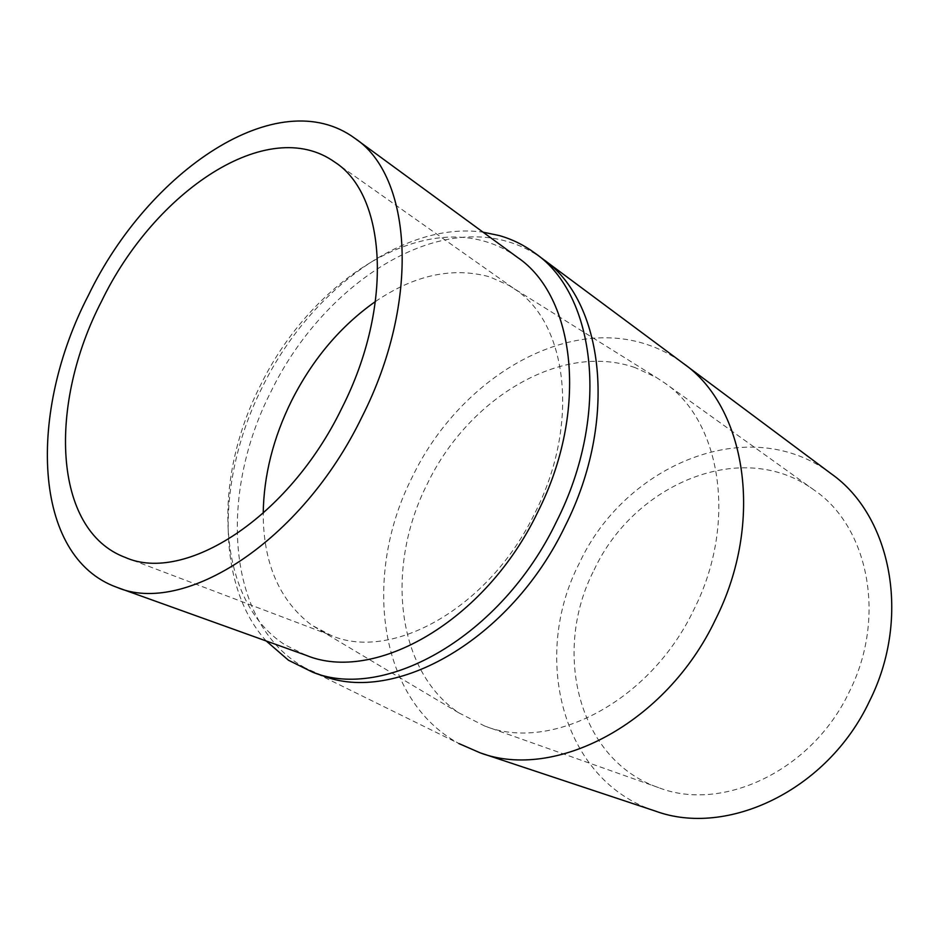 <?xml version="1.0" encoding="UTF-8"?>
<svg xmlns="http://www.w3.org/2000/svg" width="939" height="939" viewBox="0 0 939 939"><rect width="100%" height="100%" fill="white"/><g stroke="black" fill="none" stroke-linecap="round" stroke-linejoin="round"><path stroke-width="0.7" stroke-dasharray="4.7 3.52" d="M322.136 675.517L304.823 667.758L458.901 743.559L451.636 739.251C375.952 691.339 364.379 570.478 412.491 476.589C458.173 381.516 561.675 316.29 646.501 344.331C659.542 348.569 671.714 354.848 683.005 363.17M304.823 667.758L297.851 663.533C225.442 616.336 219.879 491.191 271.042 391.481C319.941 290.679 424.158 217.273 507.295 241.476C520.077 245.138 531.932 250.995 542.848 259.023M635.022 367.583C560.806 341.62 468.138 398.758 427.421 483.644C385.589 565.478 395.166 669.742 458.702 712.783L484.712 726.035C550.782 752.432 650.046 702.114 693.944 609.493C738.089 522.213 720.589 420.12 664.014 382.502L656.115 377.337L635.022 367.583M375.506 301.478C414.569 274.951 452.645 266.758 489.735 276.864L509.044 285.468L515.147 289.423C567.285 323.204 580.243 423.653 535.195 512.424C489.536 607.932 391.88 661.784 331.444 635.574L311.502 625.045C279.353 600.455 263.26 563.212 263.213 513.34M831.32 473.843C749.451 411.693 624.893 464.805 579.48 562.919C531.228 655.481 561.041 780.555 655.328 811.061M594.129 569.914C634.083 483.738 742.491 437.527 813.996 489.958C868.023 526.298 887.097 616.841 849.372 691.644C812.071 771.083 722.103 812.54 658.638 787.645C577.814 759.956 551.85 651.22 594.129 569.914M266.218 640.973C214.878 583.952 217.379 475.686 262.415 386.95C308.626 292.369 402.338 220.911 483.033 232.168M517.389 257.321C507.494 250.126 496.766 244.844 485.228 241.487C406.951 218.271 307.382 288.649 260.42 385.448C211.263 481.202 216.393 600.772 284.951 644.811L306.196 655.34M458.702 712.783L311.502 625.045M813.996 489.958L664.014 382.502M125.357 557.461L331.444 635.574M334.695 162.071L515.147 289.423M658.638 787.645L484.712 726.035M509.044 285.468L656.115 377.337"/><path stroke-width="1.41" d="M263.213 513.34C263.765 475.486 273.202 437.997 291.524 400.859C312.57 359.203 340.564 326.068 375.506 301.478M483.033 232.168L499.278 235.56C512.166 239.222 524.103 245.114 535.089 253.237L683.299 363.393C745.777 406.657 765.121 521.262 715.436 619.646C665.927 724.098 554.562 780.955 480.064 752.796L458.901 743.559M480.064 752.796L655.328 811.061C726.809 837.541 827.47 790.638 869.467 701.222C911.828 617.087 890.9 515.605 831.32 473.843L683.299 363.393M543.082 259.211C603.66 300.644 618.871 419.991 565.114 526.122C510.452 640.468 394.31 704.731 322.136 675.517L312.734 672.242L288.461 660.234L266.218 640.973M535.089 253.237C595.678 294.658 610.69 414.604 556.545 521.485C501.473 636.63 384.908 701.492 312.734 672.242M101.67 301.043C48.241 403.946 52.267 530.277 125.357 557.461C184.314 583.858 288.473 518.434 341.808 408.195C394.063 305.586 386.175 194.702 334.695 162.071C267.85 114.288 154.465 191.615 101.67 301.043M117.035 587.38L306.196 655.34C374.438 683.698 485.263 621.759 537.718 512.154C589.328 410.355 575.255 296.125 517.389 257.321L354.836 138.291C412.021 175.851 421.001 300.856 361.855 417.139C301.36 542.179 183.704 615.984 117.035 587.38C31.797 556.909 27.818 411.857 88.489 295.163C148.303 171.133 277.956 81.881 354.836 138.291"/></g></svg>
